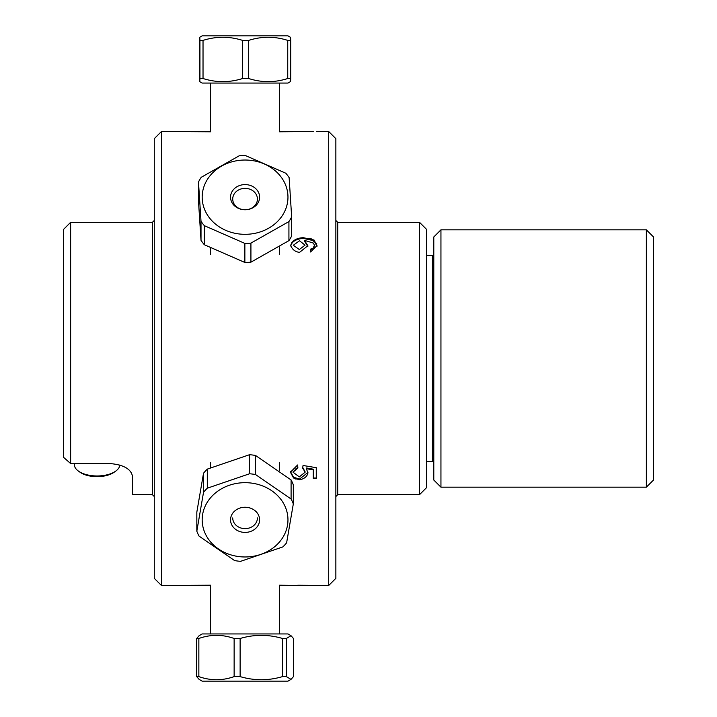 <?xml version="1.0" encoding="UTF-8"?>
<svg xmlns="http://www.w3.org/2000/svg" width="717" height="717" viewBox="0 0 717 717"><rect width="100%" height="100%" fill="white"/><g stroke="black" fill="none" stroke-linecap="round" stroke-linejoin="round"><path stroke-width="1.08" d="M309.852 585.466L311.061 585.475M299.321 249.525L305.066 245.16L299.5 240.76L293.316 245.268L299.321 249.525M313.284 131.552L310.013 131.552M297.761 585.439L279.567 585.206L279.567 633.936M210.574 633.936L210.574 585.206L161.433 585.475L161.433 131.525L210.574 131.794L210.574 83.064M426.651 487.533L426.651 229.467L419.499 222.315L419.499 494.685L426.651 487.533M419.499 494.685L337.716 494.685L337.716 222.315L419.499 222.315M337.716 222.315L335.861 220.46M70.642 222.315L63.49 229.467L63.49 457.276L70.642 463.558L70.642 222.315L152.425 222.315L152.425 494.685L154.28 496.54M70.642 463.558L110.051 463.558C123.674 464.768 131.157 469.043 132.493 476.402L132.493 494.685L152.425 494.685M154.28 220.46L152.425 222.315M161.433 585.475L154.28 578.323L154.28 138.677L161.433 131.525M316.34 131.525L328.709 131.525L328.709 585.475L297.761 585.233M279.567 83.064L279.567 131.794L312.236 131.525M316.269 478.714L313.248 478.714L313.248 469.895L306.338 468.676L307.952 472.906C307.154 476.563 304.375 478.839 299.616 479.745L293.549 478.015L290.43 472.225L297.618 464.983L297.887 467.905L293.02 472.207L299.321 476.895L305.164 472.171L302.655 468.093L303.049 465.485L316.269 467.681L316.269 478.714M290.726 245.331C292.169 240.643 296.327 238.089 303.201 237.668L314.046 240.016L316.995 245.59L310.578 251.99L310.327 249.229L313.051 248.181L314.404 245.42L313.562 243.126L304.42 240.338L307.853 245.725L299.518 252.393C295.063 251.784 292.133 249.435 290.726 245.331M309.645 585.439L305.299 585.439M300.665 585.359L297.761 585.35M292.393 476.357L296.004 479.207M298.147 479.664L298.254 478.965M309.852 469.294L312.164 469.698M313.248 478.436L313.876 477.997M314.171 247.392L310.38 249.848M311.187 238.662L308.866 238.815M328.709 585.475L335.861 578.323L335.861 138.677L328.709 131.525M307.934 472.476L299.616 479.028L293.549 477.298L290.43 471.508M313.248 469.895L313.248 469.178L306.338 467.959L306.921 468.775M316.269 477.997L313.248 477.997M305.137 471.822L302.655 467.376M297.824 467.197L293.056 471.849M310.327 249.946L313.051 248.898L314.387 245.77M290.726 246.048C291.828 241.584 295.987 239.03 303.201 238.385L314.046 240.733L316.995 246.298M305.415 241.091L304.42 241.055L307.853 246.442M296.004 478.49L298.147 478.947M312.164 468.99L313.248 469.787M308.713 469.097L309.852 468.577M295.969 468.551L297.86 467.627M294.687 240.778L294.687 240.07M305.433 241.1L304.949 241.405M316.744 243.655L311.187 239.379M291.64 242.812L291.64 243.529M78.529 471.168L80.044 472.243A20.874 10.441 0 0 0 114.128 472.243L115.652 471.168A22.729 11.364 180 0 1 78.529 471.168A22.729 11.364 180 0 1 74.353 464.607L74.353 463.558M119.811 464.983A22.729 11.364 180 0 1 115.652 471.168M250.923 262.171L250.923 243.108L288.924 221.58L288.924 240.643L250.923 262.171A50.755 43.952 180 0 1 244.864 262.467L204.336 244.73A50.755 43.952 180 0 1 201.011 240.329L198.484 201.065L198.484 182.001L201.011 221.266A50.755 43.952 0 0 0 204.336 225.667L244.864 243.404A50.755 43.952 0 0 0 250.923 243.108M244.864 243.404L244.864 262.467M256.094 203.888A12.35 10.692 0 0 0 257.421 199.066A12.35 10.692 0 0 0 245.071 188.365A12.35 10.692 0 0 0 232.72 199.066A12.35 10.692 0 0 0 245.071 209.758A12.35 10.692 0 0 0 256.094 203.888M258.039 202.848A14.528 12.583 180 0 1 245.071 209.758A14.528 12.583 180 0 1 230.722 195.221A14.528 12.583 180 0 1 249.534 185.201A14.528 12.583 180 0 1 258.039 202.848M282.131 215.88A42.895 37.15 180 0 1 224.591 229.816A42.895 37.15 180 0 1 206.792 180.424A42.895 37.15 180 0 1 265.55 164.534A42.895 37.15 180 0 1 282.131 215.88M288.924 221.58A50.755 43.952 0 0 0 291.658 216.892L289.13 177.619A50.755 43.952 0 0 0 285.805 173.227L245.277 155.49A50.755 43.952 0 0 0 239.218 155.786L201.217 177.314A50.755 43.952 0 0 0 198.484 182.001M291.658 216.892L291.658 235.956A50.755 43.952 180 0 1 288.924 240.643M204.336 244.73L204.336 225.667M201.011 221.266L201.011 240.329M248.674 78.52L248.674 40.394C261.696 36.226 274.719 36.226 287.741 40.394L287.741 78.52C274.719 82.679 261.696 82.679 248.674 78.52L242.606 78.52C229.413 82.679 216.22 82.679 203.028 78.52L199.935 78.52C199.765 82.679 199.595 82.679 199.425 78.52L199.425 40.394C199.595 36.226 199.765 36.226 199.935 40.394L203.028 40.394C216.22 36.226 229.413 36.226 242.606 40.394L248.674 40.394M242.606 40.394L242.606 78.52M290.466 37.293L287.965 35.85L202.176 35.85L199.676 37.293M287.741 40.394L290.717 40.394C290.546 36.226 290.376 36.226 290.206 40.394M199.425 40.394C199.595 36.226 199.765 36.226 199.935 40.394L199.935 78.52C199.765 82.679 199.595 82.679 199.425 78.52M290.206 78.52C290.376 82.679 290.546 82.679 290.717 78.52L287.741 78.52M199.676 81.613L202.176 83.064L287.965 83.064L290.466 81.613M203.028 78.52L203.028 40.394M290.717 78.52L290.717 40.394M234.136 638.48L234.136 676.606C222.378 680.774 210.619 680.774 198.851 676.606L198.851 638.48C210.619 634.321 222.378 634.321 234.136 638.48L240.132 638.48C254.266 634.321 268.4 634.321 282.534 638.48L286.352 638.48L291.03 635.71L293.459 638.48L293.459 676.606L291.03 679.375L286.352 676.606L282.534 676.606C268.4 680.774 254.266 680.774 240.132 676.606L234.136 676.606M240.132 676.606L240.132 638.48M198.851 676.606L196.682 676.606L199.111 679.375L202.176 681.15L287.965 681.15L291.03 679.375M291.03 635.71L287.965 633.936L202.176 633.936L199.111 635.71L196.682 638.48L198.851 638.48M282.534 638.48L282.534 676.606M196.682 638.48L196.682 676.606M286.352 676.606L286.352 638.48M203.52 473.238L203.52 492.31L196.825 531.198L196.825 512.135L203.52 473.238A50.755 43.952 -0 0 1 207.303 469.124L249.543 454.703A50.755 43.952 -0 0 1 255.548 455.483L291.093 479.951A50.755 43.952 -0 0 1 293.316 484.844L293.316 503.908A50.755 43.952 180 0 0 291.093 499.023L255.548 474.546A50.755 43.952 180 0 0 249.543 473.767L207.303 488.196A50.755 43.952 180 0 0 203.52 492.31M207.303 488.196L207.303 469.124M284.972 506.202A42.895 37.15 -0 0 1 259.599 554.779A42.895 37.15 -0 0 1 204.3 531.36A42.895 37.15 -0 0 1 230.542 484.871A42.895 37.15 -0 0 1 284.972 506.202M196.825 531.198A50.755 43.952 180 0 0 199.048 536.092L234.593 560.569A50.755 43.952 180 0 0 240.598 561.339L282.839 546.919A50.755 43.952 180 0 0 286.621 542.805L293.316 503.908M231.555 524.441A14.528 12.583 -0 0 1 247.213 507.385A14.528 12.583 -0 0 1 256.444 527.658A14.528 12.583 -0 0 1 231.555 524.441M232.72 517.934A12.35 10.692 180 0 0 233.581 521.859A12.35 10.692 180 0 0 247.374 528.447A12.35 10.692 180 0 0 257.421 517.934M249.543 454.703L249.543 473.767M255.548 474.546L255.548 455.483M291.093 479.951L291.093 499.023M433.794 236.968L433.794 480.031L440.946 487.175L440.946 229.825L433.794 236.968M646.358 229.825L646.358 487.175L653.51 480.031L653.51 236.968L646.358 229.825L440.946 229.825M426.651 255.557L432.369 255.557L432.369 461.443L426.651 461.443M337.716 494.685L335.861 496.54M210.574 248.243L210.574 254.616M279.567 247.069L279.567 254.616M279.567 470.675L279.567 462.384M210.574 467.583L210.574 462.384M646.358 487.175L440.946 487.175"/></g></svg>
